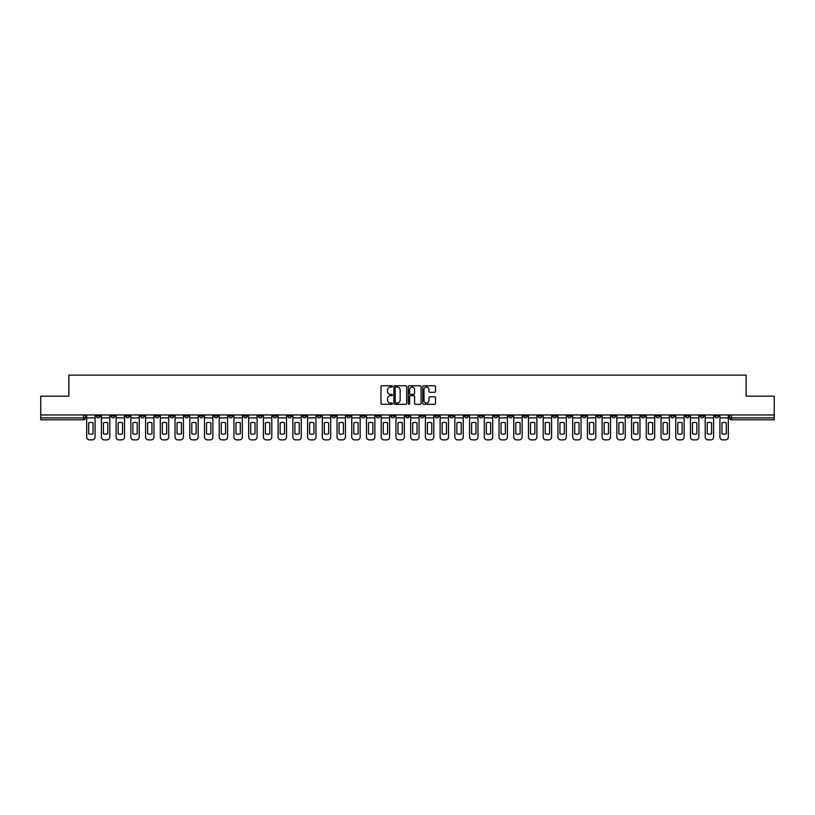 <?xml version="1.0" encoding="UTF-8"?>
<svg xmlns="http://www.w3.org/2000/svg" width="815" height="815" viewBox="0 0 815 815"><rect width="100%" height="100%" fill="white"/><g stroke="black" fill="none" stroke-linecap="round" stroke-linejoin="round"><path stroke-width="1.22" d="M392.392 386.422A0.652 0.652 0 0 0 391.75 385.77L381.899 385.77A0.927 0.927 0 0 0 380.972 386.697L380.972 403.374A0.927 0.927 0 0 0 381.899 404.301L391.75 404.301A0.652 0.652 0 0 0 392.392 403.659A0.652 0.652 0 0 0 391.75 403.007L390.477 403.007A2.965 2.965 0 0 1 387.512 400.043L387.512 398.657A2.965 2.965 0 0 1 390.477 395.693L391.75 395.693A0.652 0.652 0 0 0 392.392 395.041A0.652 0.652 0 0 0 391.75 394.389L390.477 394.389A2.965 2.965 0 0 1 387.512 391.424L387.512 390.039A2.965 2.965 0 0 1 390.477 387.074L391.75 387.074A0.652 0.652 0 0 0 392.392 386.422M582.328 414.957L582.328 415.996L586.107 415.996A1.885 1.885 0 0 1 584.223 417.881A1.885 1.885 0 0 1 582.328 415.996L582.328 414.957M493.971 414.957L493.971 415.996L497.751 415.996A1.885 1.885 0 0 1 495.856 417.881A1.885 1.885 0 0 1 493.971 415.996L493.971 414.957M479.24 414.957L479.24 415.996L483.02 415.996A1.885 1.885 0 0 1 481.135 417.881A1.885 1.885 0 0 1 479.24 415.996L479.24 414.957M390.884 414.957L390.884 415.996L394.664 415.996A1.885 1.885 0 0 1 392.769 417.881A1.885 1.885 0 0 1 390.884 415.996L390.884 414.957M376.163 414.957L376.163 415.996L379.933 415.996A1.885 1.885 0 0 1 378.048 417.881A1.885 1.885 0 0 1 376.163 415.996L376.163 414.957M361.432 414.957L361.432 415.996L365.212 415.996A1.885 1.885 0 0 1 363.317 417.881A1.885 1.885 0 0 1 361.432 415.996L361.432 414.957M331.98 414.957L331.98 415.996L335.76 415.996A1.885 1.885 0 0 1 333.865 417.881A1.885 1.885 0 0 1 331.98 415.996L331.98 414.957M302.528 415.996L302.528 414.957L302.528 415.996A1.885 1.885 0 0 0 304.413 417.881A1.885 1.885 0 0 1 302.528 415.996L306.297 415.996A1.885 1.885 0 0 1 304.413 417.881A1.885 1.885 0 0 0 306.297 415.996L306.297 414.957L306.297 415.996M287.797 415.996L287.797 414.957L287.797 415.996A1.885 1.885 0 0 0 289.692 417.881A1.885 1.885 0 0 1 287.797 415.996L291.576 415.996A1.885 1.885 0 0 1 289.692 417.881M273.076 415.996L273.076 414.957L273.076 415.996A1.885 1.885 0 0 0 274.961 417.881A1.885 1.885 0 0 1 273.076 415.996L276.845 415.996A1.885 1.885 0 0 1 274.961 417.881A1.885 1.885 0 0 0 276.845 415.996L276.845 414.957L276.845 415.996M258.345 414.957L258.345 415.996L262.124 415.996A1.885 1.885 0 0 1 260.23 417.881A1.885 1.885 0 0 1 258.345 415.996L258.345 414.957M243.624 414.957L243.624 415.996L247.393 415.996A1.885 1.885 0 0 1 245.509 417.881A1.885 1.885 0 0 1 243.624 415.996L243.624 414.957M228.893 414.957L228.893 415.996L232.672 415.996A1.885 1.885 0 0 1 230.777 417.881A1.885 1.885 0 0 1 228.893 415.996L228.893 414.957M214.162 415.996L214.162 414.957L214.162 415.996A1.885 1.885 0 0 0 216.057 417.881A1.885 1.885 0 0 1 214.162 415.996L217.941 415.996A1.885 1.885 0 0 1 216.057 417.881M184.71 415.996L184.71 414.957L184.71 415.996A1.885 1.885 0 0 0 186.604 417.881A1.885 1.885 0 0 1 184.71 415.996L188.489 415.996A1.885 1.885 0 0 1 186.604 417.881A1.885 1.885 0 0 0 188.489 415.996L188.489 414.957L188.489 415.996M169.989 415.996L169.989 414.957L169.989 415.996A1.885 1.885 0 0 0 171.873 417.881A1.885 1.885 0 0 1 169.989 415.996L173.758 415.996A1.885 1.885 0 0 1 171.873 417.881A1.885 1.885 0 0 0 173.758 415.996L173.758 414.957L173.758 415.996M155.258 415.996L155.258 414.957L155.258 415.996A1.885 1.885 0 0 0 157.142 417.881A1.885 1.885 0 0 1 155.258 415.996L159.037 415.996A1.885 1.885 0 0 1 157.142 417.881A1.885 1.885 0 0 0 159.037 415.996L159.037 414.957L159.037 415.996M140.537 415.996L140.537 414.957L140.537 415.996A1.885 1.885 0 0 0 142.421 417.881A1.885 1.885 0 0 1 140.537 415.996L144.306 415.996A1.885 1.885 0 0 1 142.421 417.881M125.805 415.996L125.805 414.957L125.805 415.996A1.885 1.885 0 0 0 127.69 417.881A1.885 1.885 0 0 1 125.805 415.996L129.585 415.996A1.885 1.885 0 0 1 127.69 417.881A1.885 1.885 0 0 0 129.585 415.996L129.585 414.957L129.585 415.996M111.074 415.996L111.074 414.957L111.074 415.996A1.885 1.885 0 0 0 112.969 417.881A1.885 1.885 0 0 1 111.074 415.996L114.854 415.996A1.885 1.885 0 0 1 112.969 417.881A1.885 1.885 0 0 0 114.854 415.996L114.854 414.957L114.854 415.996M434.578 392.31A0.927 0.927 0 0 0 435.505 391.383L435.505 386.697A0.927 0.927 0 0 0 434.578 385.77L423.647 385.77A0.927 0.927 0 0 0 422.72 386.697L422.72 403.374A0.927 0.927 0 0 0 423.647 404.301L434.578 404.301A0.927 0.927 0 0 0 435.505 403.374L435.505 397.73A0.927 0.927 0 0 0 434.578 396.803L429.902 396.803A0.927 0.927 0 0 0 428.975 397.73L428.975 400.532A2.476 2.476 0 0 1 426.5 403.007A2.476 2.476 0 0 1 424.014 400.532L424.014 389.55A2.476 2.476 0 0 1 426.5 387.074A2.476 2.476 0 0 1 428.975 389.55L428.975 391.383A0.927 0.927 0 0 0 429.902 392.31L434.578 392.31M40.75 414.957L40.75 396.172L68.878 396.172L68.878 375.124L746.122 375.124L746.122 396.172L774.25 396.172L774.25 414.957L40.75 414.957L40.75 417.881L85.402 417.881L85.402 414.957M406.685 386.697A0.927 0.927 0 0 0 405.758 385.77L394.827 385.77A0.927 0.927 0 0 0 393.9 386.697L393.9 403.374A0.927 0.927 0 0 0 394.827 404.301L405.758 404.301A0.927 0.927 0 0 0 406.685 403.374L406.685 386.697M409.242 385.77L420.173 385.77A0.927 0.927 0 0 1 421.1 386.697L421.1 403.374A0.927 0.927 0 0 1 420.173 404.301L415.487 404.301A0.927 0.927 0 0 1 414.57 403.374L414.57 396.61A0.927 0.927 0 0 0 413.643 395.693L410.536 395.693A0.927 0.927 0 0 0 409.609 396.61L409.609 403.659A0.652 0.652 0 0 1 408.957 404.301A0.652 0.652 0 0 1 408.315 403.659L408.315 386.697A0.927 0.927 0 0 1 409.242 385.77M729.598 414.957L729.598 417.881L774.25 417.881L774.25 419.776L731.483 419.776A1.885 1.885 0 0 1 729.598 417.881M774.25 414.957L774.25 417.881M85.402 417.881A1.885 1.885 0 0 1 83.517 419.776L40.75 419.776L40.75 417.881M718.647 414.957L718.647 415.996A1.885 1.885 0 0 1 716.762 417.881A1.885 1.885 0 0 1 714.867 415.996L718.647 415.996M714.867 414.957L714.867 415.996M703.926 414.957L703.926 415.996A1.885 1.885 0 0 1 702.031 417.881A1.885 1.885 0 0 1 700.146 415.996A1.885 1.885 0 0 0 702.031 417.881A1.885 1.885 0 0 0 703.926 415.996L700.146 415.996L700.146 414.957M689.195 414.957L689.195 415.996A1.885 1.885 0 0 1 687.31 417.881A1.885 1.885 0 0 1 685.415 415.996L689.195 415.996M685.415 414.957L685.415 415.996M674.463 414.957L674.463 415.996A1.885 1.885 0 0 1 672.579 417.881A1.885 1.885 0 0 1 670.694 415.996L674.463 415.996M670.694 414.957L670.694 415.996M659.743 415.996L659.743 414.957L659.743 415.996A1.885 1.885 0 0 1 657.858 417.881A1.885 1.885 0 0 1 655.963 415.996L659.743 415.996A1.885 1.885 0 0 1 657.858 417.881M655.963 414.957L655.963 415.996M645.011 414.957L645.011 415.996A1.885 1.885 0 0 1 643.127 417.881A1.885 1.885 0 0 1 641.242 415.996A1.885 1.885 0 0 0 643.127 417.881M641.242 414.957L641.242 415.996L645.011 415.996M630.29 414.957L630.29 415.996A1.885 1.885 0 0 1 628.396 417.881A1.885 1.885 0 0 1 626.511 415.996L630.29 415.996A1.885 1.885 0 0 1 628.396 417.881M626.511 414.957L626.511 415.996M615.559 414.957L615.559 415.996A1.885 1.885 0 0 1 613.675 417.881A1.885 1.885 0 0 1 611.79 415.996A1.885 1.885 0 0 0 613.675 417.881M611.79 414.957L611.79 415.996L615.559 415.996M600.838 414.957L600.838 415.996A1.885 1.885 0 0 1 598.943 417.881A1.885 1.885 0 0 1 597.059 415.996L600.838 415.996M597.059 414.957L597.059 415.996M586.107 414.957L586.107 415.996A1.885 1.885 0 0 1 584.223 417.881M571.376 414.957L571.376 415.996A1.885 1.885 0 0 1 569.491 417.881A1.885 1.885 0 0 1 567.607 415.996L571.376 415.996M567.607 414.957L567.607 415.996M556.655 414.957L556.655 415.996A1.885 1.885 0 0 1 554.77 417.881A1.885 1.885 0 0 1 552.876 415.996L556.655 415.996M552.876 414.957L552.876 415.996M541.924 414.957L541.924 415.996A1.885 1.885 0 0 1 540.039 417.881A1.885 1.885 0 0 1 538.155 415.996A1.885 1.885 0 0 0 540.039 417.881M538.155 414.957L538.155 415.996L541.924 415.996M527.203 414.957L527.203 415.996A1.885 1.885 0 0 1 525.308 417.881A1.885 1.885 0 0 1 523.424 415.996L527.203 415.996M523.424 414.957L523.424 415.996M512.472 414.957L512.472 415.996A1.885 1.885 0 0 1 510.587 417.881A1.885 1.885 0 0 1 508.703 415.996L512.472 415.996M508.703 414.957L508.703 415.996M497.751 414.957L497.751 415.996M483.02 414.957L483.02 415.996L483.02 414.957M468.299 414.957L468.299 415.996A1.885 1.885 0 0 1 466.404 417.881A1.885 1.885 0 0 1 464.519 415.996L468.299 415.996M464.519 414.957L464.519 415.996M453.568 414.957L453.568 415.996A1.885 1.885 0 0 1 451.683 417.881A1.885 1.885 0 0 1 449.788 415.996L453.568 415.996M449.788 414.957L449.788 415.996M438.837 414.957L438.837 415.996A1.885 1.885 0 0 1 436.952 417.881A1.885 1.885 0 0 1 435.067 415.996L438.837 415.996M435.067 414.957L435.067 415.996M424.116 414.957L424.116 415.996A1.885 1.885 0 0 1 422.231 417.881A1.885 1.885 0 0 1 420.336 415.996L424.116 415.996M420.336 414.957L420.336 415.996M409.385 414.957L409.385 415.996A1.885 1.885 0 0 1 407.5 417.881A1.885 1.885 0 0 1 405.615 415.996L409.385 415.996M405.615 414.957L405.615 415.996M394.664 414.957L394.664 415.996A1.885 1.885 0 0 1 392.769 417.881M379.933 414.957L379.933 415.996M365.212 415.996L365.212 414.957L365.212 415.996A1.885 1.885 0 0 1 363.317 417.881M350.481 414.957L350.481 415.996A1.885 1.885 0 0 1 348.596 417.881A1.885 1.885 0 0 1 346.701 415.996A1.885 1.885 0 0 0 348.596 417.881A1.885 1.885 0 0 0 350.481 415.996L346.701 415.996L346.701 414.957M335.76 415.996L335.76 414.957L335.76 415.996A1.885 1.885 0 0 1 333.865 417.881M321.029 414.957L321.029 415.996A1.885 1.885 0 0 1 319.144 417.881A1.885 1.885 0 0 1 317.249 415.996A1.885 1.885 0 0 0 319.144 417.881M317.249 414.957L317.249 415.996L321.029 415.996M291.576 414.957L291.576 415.996L291.576 414.957M262.124 415.996L262.124 414.957L262.124 415.996A1.885 1.885 0 0 1 260.23 417.881M247.393 415.996L247.393 414.957L247.393 415.996A1.885 1.885 0 0 1 245.509 417.881M232.672 415.996L232.672 414.957L232.672 415.996A1.885 1.885 0 0 1 230.777 417.881M217.941 414.957L217.941 415.996L217.941 414.957M203.21 415.996L203.21 414.957L203.21 415.996A1.885 1.885 0 0 1 201.325 417.881A1.885 1.885 0 0 1 199.441 415.996L203.21 415.996A1.885 1.885 0 0 1 201.325 417.881M199.441 414.957L199.441 415.996M144.306 414.957L144.306 415.996L144.306 414.957M100.133 414.957L100.133 415.996A1.885 1.885 0 0 1 98.238 417.881A1.885 1.885 0 0 1 96.353 415.996A1.885 1.885 0 0 0 98.238 417.881A1.885 1.885 0 0 0 100.133 415.996L100.133 414.957M96.353 414.957L96.353 415.996L100.133 415.996M395.846 387.074A0.652 0.652 0 0 0 395.204 387.716L395.204 402.355A0.652 0.652 0 0 0 395.846 403.007L397.19 403.007A2.965 2.965 0 0 0 400.155 400.043L400.155 390.039A2.965 2.965 0 0 0 397.19 387.074L395.846 387.074M414.57 389.59A2.476 2.476 0 0 0 412.084 387.115A2.476 2.476 0 0 0 409.609 389.59L409.609 393.462A0.927 0.927 0 0 0 410.536 394.389L413.643 394.389A0.927 0.927 0 0 0 414.57 393.462L414.57 389.59M86.675 417.881L86.675 437.044A2.832 2.832 149.7 0 0 89.507 439.876L92.248 439.876A2.832 2.832 -30.3 0 0 95.08 437.044L95.08 417.881L86.675 417.881L86.675 414.957M95.08 417.881L95.08 414.957M93.053 433.794L93.053 422.832A5.858 5.858 149.7 0 0 88.703 422.832L88.703 433.794A5.858 5.858 -30.3 0 0 93.053 433.794M101.406 417.881L101.406 437.044A2.832 2.832 149.7 0 0 104.239 439.876L106.969 439.876A2.832 2.832 -30.3 0 0 109.801 437.044L109.801 417.881L101.406 417.881L101.406 414.957M109.801 417.881L109.801 414.957M107.774 433.794L107.774 422.832A5.858 5.858 149.7 0 0 103.434 422.832L103.434 433.794A5.858 5.858 -30.3 0 0 107.774 433.794M116.127 417.881L116.127 437.044A2.832 2.832 149.7 0 0 118.959 439.876L121.7 439.876A2.832 2.832 -30.3 0 0 124.532 437.044L124.532 417.881L116.127 417.881L116.127 414.957M124.532 417.881L124.532 414.957M122.505 433.794L122.505 422.832A5.858 5.858 149.7 0 0 118.155 422.832L118.155 433.794A5.858 5.858 -30.3 0 0 122.505 433.794M130.858 417.881L130.858 437.044A2.832 2.832 149.7 0 0 133.691 439.876L136.431 439.876A2.832 2.832 -30.3 0 0 139.253 437.044L139.253 417.881L130.858 417.881L130.858 414.957M139.253 417.881L139.253 414.957M137.226 433.794L137.226 422.832A5.858 5.858 149.7 0 0 132.886 422.832L132.886 433.794A5.858 5.858 -30.3 0 0 137.226 433.794M145.579 417.881L145.579 437.044A2.832 2.832 149.7 0 0 148.412 439.876L151.152 439.876A2.832 2.832 -30.3 0 0 153.984 437.044L153.984 417.881L145.579 417.881L145.579 414.957M153.984 417.881L153.984 414.957M151.957 433.794L151.957 422.832A5.858 5.858 149.7 0 0 147.617 422.832L147.617 433.794A5.858 5.858 -30.3 0 0 151.957 433.794M160.311 417.881L160.311 437.044A2.832 2.832 149.7 0 0 163.143 439.876L165.883 439.876A2.832 2.832 -30.3 0 0 168.715 437.044L168.715 417.881L160.311 417.881L160.311 414.957M168.715 417.881L168.715 414.957M166.678 433.794L166.678 422.832A5.858 5.858 149.7 0 0 162.338 422.832L162.338 433.794A5.858 5.858 -30.3 0 0 166.678 433.794M175.031 417.881L175.031 437.044A2.832 2.832 149.7 0 0 177.864 439.876L180.604 439.876A2.832 2.832 -30.3 0 0 183.436 437.044L183.436 417.881L175.031 417.881L175.031 414.957M183.436 417.881L183.436 414.957M181.409 433.794L181.409 422.832A5.858 5.858 149.7 0 0 177.069 422.832L177.069 433.794A5.858 5.858 -30.3 0 0 181.409 433.794M189.763 417.881L189.763 437.044A2.832 2.832 149.7 0 0 192.595 439.876L195.335 439.876A2.832 2.832 -30.3 0 0 198.167 437.044L198.167 417.881L189.763 417.881L189.763 414.957M198.167 417.881L198.167 414.957M196.14 433.794L196.14 422.832A5.858 5.858 149.7 0 0 191.79 422.832L191.79 433.794A5.858 5.858 -30.3 0 0 196.14 433.794M204.494 417.881L204.494 437.044A2.832 2.832 149.7 0 0 207.326 439.876L210.056 439.876A2.832 2.832 -30.3 0 0 212.888 437.044L212.888 417.881L204.494 417.881L204.494 414.957M212.888 417.881L212.888 414.957M210.861 433.794L210.861 422.832A5.858 5.858 149.7 0 0 206.521 422.832L206.521 433.794A5.858 5.858 -30.3 0 0 210.861 433.794M219.215 417.881L219.215 437.044A2.832 2.832 149.7 0 0 222.047 439.876L224.787 439.876A2.832 2.832 -30.3 0 0 227.619 437.044L227.619 417.881L219.215 417.881L219.215 414.957M227.619 417.881L227.619 414.957M225.592 433.794L225.592 422.832A5.858 5.858 149.7 0 0 221.242 422.832L221.242 433.794A5.858 5.858 -30.3 0 0 225.592 433.794M233.946 417.881L233.946 437.044A2.832 2.832 149.7 0 0 236.778 439.876L239.508 439.876A2.832 2.832 -30.3 0 0 242.34 437.044L242.34 417.881L233.946 417.881L233.946 414.957M242.34 417.881L242.34 414.957M240.313 433.794L240.313 422.832A5.858 5.858 149.7 0 0 235.973 422.832L235.973 433.794A5.858 5.858 -30.3 0 0 240.313 433.794M248.667 417.881L248.667 437.044A2.832 2.832 149.7 0 0 251.499 439.876L254.239 439.876A2.832 2.832 -30.3 0 0 257.071 437.044L257.071 417.881L248.667 417.881L248.667 414.957M257.071 417.881L257.071 414.957M255.044 433.794L255.044 422.832A5.858 5.858 149.7 0 0 250.694 422.832L250.694 433.794A5.858 5.858 -30.3 0 0 255.044 433.794M263.398 417.881L263.398 437.044A2.832 2.832 149.7 0 0 266.23 439.876L268.97 439.876A2.832 2.832 -30.3 0 0 271.803 437.044L271.803 417.881L263.398 417.881L263.398 414.957M271.803 417.881L271.803 414.957M269.765 433.794L269.765 422.832A5.858 5.858 149.7 0 0 265.425 422.832L265.425 433.794A5.858 5.858 -30.3 0 0 269.765 433.794M278.119 417.881L278.119 437.044A2.832 2.832 149.7 0 0 280.951 439.876L283.691 439.876A2.832 2.832 -30.3 0 0 286.523 437.044L286.523 417.881L278.119 417.881L278.119 414.957M286.523 417.881L286.523 414.957M284.496 433.794L284.496 422.832A5.858 5.858 149.7 0 0 280.156 422.832L280.156 433.794A5.858 5.858 -30.3 0 0 284.496 433.794M292.85 417.881L292.85 437.044A2.832 2.832 149.7 0 0 295.682 439.876L298.422 439.876A2.832 2.832 -30.3 0 0 301.255 437.044L301.255 417.881L292.85 417.881L292.85 414.957M301.255 417.881L301.255 414.957M299.217 433.794L299.217 422.832A5.858 5.858 149.7 0 0 294.877 422.832L294.877 433.794A5.858 5.858 -30.3 0 0 299.217 433.794M307.581 417.881L307.581 437.044A2.832 2.832 149.7 0 0 310.403 439.876L313.143 439.876A2.832 2.832 -30.3 0 0 315.976 437.044L315.976 417.881L307.581 417.881L307.581 414.957M315.976 417.881L315.976 414.957M313.948 433.794L313.948 422.832A5.858 5.858 149.7 0 0 309.608 422.832L309.608 433.794A5.858 5.858 -30.3 0 0 313.948 433.794M322.302 417.881L322.302 437.044A2.832 2.832 149.7 0 0 325.134 439.876L327.875 439.876A2.832 2.832 -30.3 0 0 330.707 437.044L330.707 417.881L322.302 417.881L322.302 414.957M330.707 417.881L330.707 414.957M328.679 433.794L328.679 422.832A5.858 5.858 149.7 0 0 324.329 422.832L324.329 433.794A5.858 5.858 -30.3 0 0 328.679 433.794M337.033 417.881L337.033 437.044A2.832 2.832 149.7 0 0 339.865 439.876L342.595 439.876A2.832 2.832 -30.3 0 0 345.428 437.044L345.428 417.881L337.033 417.881L337.033 414.957M345.428 417.881L345.428 414.957M343.4 433.794L343.4 422.832A5.858 5.858 149.7 0 0 339.06 422.832L339.06 433.794A5.858 5.858 -30.3 0 0 343.4 433.794M351.754 417.881L351.754 437.044A2.832 2.832 149.7 0 0 354.586 439.876L357.327 439.876A2.832 2.832 -30.3 0 0 360.159 437.044L360.159 417.881L351.754 417.881L351.754 414.957M360.159 417.881L360.159 414.957M358.131 433.794L358.131 422.832A5.858 5.858 149.7 0 0 353.781 422.832L353.781 433.794A5.858 5.858 -30.3 0 0 358.131 433.794M366.485 417.881L366.485 437.044A2.832 2.832 149.7 0 0 369.317 439.876L372.048 439.876A2.832 2.832 -30.3 0 0 374.88 437.044L374.88 417.881L366.485 417.881L366.485 414.957M374.88 417.881L374.88 414.957M372.852 433.794L372.852 422.832A5.858 5.858 149.7 0 0 368.512 422.832L368.512 433.794A5.858 5.858 -30.3 0 0 372.852 433.794M381.206 417.881L381.206 437.044A2.832 2.832 149.7 0 0 384.038 439.876L386.779 439.876A2.832 2.832 -30.3 0 0 389.611 437.044L389.611 417.881L381.206 417.881L381.206 414.957M389.611 417.881L389.611 414.957M387.583 433.794L387.583 422.832A5.858 5.858 149.7 0 0 383.244 422.832L383.244 433.794A5.858 5.858 -30.3 0 0 387.583 433.794M395.937 417.881L395.937 437.044A2.832 2.832 149.7 0 0 398.769 439.876L401.51 439.876A2.832 2.832 -30.3 0 0 404.342 437.044L404.342 417.881L395.937 417.881L395.937 414.957M404.342 417.881L404.342 414.957M402.304 433.794L402.304 422.832A5.858 5.858 149.7 0 0 397.964 422.832L397.964 433.794A5.858 5.858 -30.3 0 0 402.304 433.794M410.658 417.881L410.658 437.044A2.832 2.832 149.7 0 0 413.49 439.876L416.231 439.876A2.832 2.832 -30.3 0 0 419.063 437.044L419.063 417.881L410.658 417.881L410.658 414.957M419.063 417.881L419.063 414.957M417.036 433.794L417.036 422.832A5.858 5.858 149.7 0 0 412.696 422.832L412.696 433.794A5.858 5.858 -30.3 0 0 417.036 433.794M425.389 417.881L425.389 437.044A2.832 2.832 149.7 0 0 428.221 439.876L430.962 439.876A2.832 2.832 -30.3 0 0 433.794 437.044L433.794 417.881L425.389 417.881L425.389 414.957M433.794 417.881L433.794 414.957M431.756 433.794L431.756 422.832A5.858 5.858 149.7 0 0 427.417 422.832L427.417 433.794A5.858 5.858 -30.3 0 0 431.756 433.794M440.12 417.881L440.12 437.044A2.832 2.832 149.7 0 0 442.953 439.876L445.683 439.876A2.832 2.832 -30.3 0 0 448.515 437.044L448.515 417.881L440.12 417.881L440.12 414.957M448.515 417.881L448.515 414.957M446.488 433.794L446.488 422.832A5.858 5.858 149.7 0 0 442.148 422.832L442.148 433.794A5.858 5.858 -30.3 0 0 446.488 433.794M454.841 417.881L454.841 437.044A2.832 2.832 149.7 0 0 457.673 439.876L460.414 439.876A2.832 2.832 -30.3 0 0 463.246 437.044L463.246 417.881L454.841 417.881L454.841 414.957M463.246 417.881L463.246 414.957M461.219 433.794L461.219 422.832A5.858 5.858 149.7 0 0 456.869 422.832L456.869 433.794A5.858 5.858 -30.3 0 0 461.219 433.794M469.572 417.881L469.572 437.044A2.832 2.832 149.7 0 0 472.405 439.876L475.135 439.876A2.832 2.832 -30.3 0 0 477.967 437.044L477.967 417.881L469.572 417.881L469.572 414.957M477.967 417.881L477.967 414.957M475.94 433.794L475.94 422.832A5.858 5.858 149.7 0 0 471.6 422.832L471.6 433.794A5.858 5.858 -30.3 0 0 475.94 433.794M484.293 417.881L484.293 437.044A2.832 2.832 149.7 0 0 487.126 439.876L489.866 439.876A2.832 2.832 -30.3 0 0 492.698 437.044L492.698 417.881L484.293 417.881L484.293 414.957M492.698 417.881L492.698 414.957M490.671 433.794L490.671 422.832A5.858 5.858 149.7 0 0 486.321 422.832L486.321 433.794A5.858 5.858 -30.3 0 0 490.671 433.794M499.024 417.881L499.024 437.044A2.832 2.832 149.7 0 0 501.857 439.876L504.597 439.876A2.832 2.832 -30.3 0 0 507.419 437.044L507.419 417.881L499.024 417.881L499.024 414.957M507.419 417.881L507.419 414.957M505.392 433.794L505.392 422.832A5.858 5.858 149.7 0 0 501.052 422.832L501.052 433.794A5.858 5.858 -30.3 0 0 505.392 433.794M513.745 417.881L513.745 437.044A2.832 2.832 149.7 0 0 516.578 439.876L519.318 439.876A2.832 2.832 -30.3 0 0 522.15 437.044L522.15 417.881L513.745 417.881L513.745 414.957M522.15 417.881L522.15 414.957M520.123 433.794L520.123 422.832A5.858 5.858 149.7 0 0 515.783 422.832L515.783 433.794A5.858 5.858 -30.3 0 0 520.123 433.794M528.477 417.881L528.477 437.044A2.832 2.832 149.7 0 0 531.309 439.876L534.049 439.876A2.832 2.832 -30.3 0 0 536.881 437.044L536.881 417.881L528.477 417.881L528.477 414.957M536.881 417.881L536.881 414.957M534.844 433.794L534.844 422.832A5.858 5.858 149.7 0 0 530.504 422.832L530.504 433.794A5.858 5.858 -30.3 0 0 534.844 433.794M543.198 417.881L543.198 437.044A2.832 2.832 149.7 0 0 546.03 439.876L548.77 439.876A2.832 2.832 -30.3 0 0 551.602 437.044L551.602 417.881L543.198 417.881L543.198 414.957M551.602 417.881L551.602 414.957M549.575 433.794L549.575 422.832A5.858 5.858 149.7 0 0 545.235 422.832L545.235 433.794A5.858 5.858 -30.3 0 0 549.575 433.794M557.929 417.881L557.929 437.044A2.832 2.832 149.7 0 0 560.761 439.876L563.501 439.876A2.832 2.832 -30.3 0 0 566.333 437.044L566.333 417.881L557.929 417.881L557.929 414.957M566.333 417.881L566.333 414.957M564.306 433.794L564.306 422.832A5.858 5.858 149.7 0 0 559.956 422.832L559.956 433.794A5.858 5.858 -30.3 0 0 564.306 433.794M572.66 417.881L572.66 437.044A2.832 2.832 149.7 0 0 575.492 439.876L578.222 439.876A2.832 2.832 -30.3 0 0 581.054 437.044L581.054 417.881L572.66 417.881L572.66 414.957M581.054 417.881L581.054 414.957M579.027 433.794L579.027 422.832A5.858 5.858 149.7 0 0 574.687 422.832L574.687 433.794A5.858 5.858 -30.3 0 0 579.027 433.794M587.381 417.881L587.381 437.044A2.832 2.832 149.7 0 0 590.213 439.876L592.953 439.876A2.832 2.832 -30.3 0 0 595.785 437.044L595.785 417.881L587.381 417.881L587.381 414.957M595.785 417.881L595.785 414.957M593.758 433.794L593.758 422.832A5.858 5.858 149.7 0 0 589.408 422.832L589.408 433.794A5.858 5.858 -30.3 0 0 593.758 433.794M602.112 417.881L602.112 437.044A2.832 2.832 149.7 0 0 604.944 439.876L607.674 439.876A2.832 2.832 -30.3 0 0 610.506 437.044L610.506 417.881L602.112 417.881L602.112 414.957M610.506 417.881L610.506 414.957M608.479 433.794L608.479 422.832A5.858 5.858 149.7 0 0 604.139 422.832L604.139 433.794A5.858 5.858 -30.3 0 0 608.479 433.794M616.833 417.881L616.833 437.044A2.832 2.832 149.7 0 0 619.665 439.876L622.405 439.876A2.832 2.832 -30.3 0 0 625.237 437.044L625.237 417.881L616.833 417.881L616.833 414.957M625.237 417.881L625.237 414.957M623.21 433.794L623.21 422.832A5.858 5.858 149.7 0 0 618.86 422.832L618.86 433.794A5.858 5.858 -30.3 0 0 623.21 433.794M631.564 417.881L631.564 437.044A2.832 2.832 149.7 0 0 634.396 439.876L637.136 439.876A2.832 2.832 -30.3 0 0 639.969 437.044L639.969 417.881L631.564 417.881L631.564 414.957M639.969 417.881L639.969 414.957M637.931 433.794L637.931 422.832A5.858 5.858 149.7 0 0 633.591 422.832L633.591 433.794A5.858 5.858 -30.3 0 0 637.931 433.794M646.285 417.881L646.285 437.044A2.832 2.832 149.7 0 0 649.117 439.876L651.857 439.876A2.832 2.832 -30.3 0 0 654.69 437.044L654.69 417.881L646.285 417.881L646.285 414.957M654.69 417.881L654.69 414.957M652.662 433.794L652.662 422.832A5.858 5.858 149.7 0 0 648.322 422.832L648.322 433.794A5.858 5.858 -30.3 0 0 652.662 433.794M661.016 417.881L661.016 437.044A2.832 2.832 149.7 0 0 663.848 439.876L666.589 439.876A2.832 2.832 -30.3 0 0 669.421 437.044L669.421 417.881L661.016 417.881L661.016 414.957M669.421 417.881L669.421 414.957M667.383 433.794L667.383 422.832A5.858 5.858 149.7 0 0 663.043 422.832L663.043 433.794A5.858 5.858 -30.3 0 0 667.383 433.794M675.747 417.881L675.747 437.044A2.832 2.832 149.7 0 0 678.569 439.876L681.309 439.876A2.832 2.832 -30.3 0 0 684.142 437.044L684.142 417.881L675.747 417.881L675.747 414.957M684.142 417.881L684.142 414.957M682.114 433.794L682.114 422.832A5.858 5.858 149.7 0 0 677.774 422.832L677.774 433.794A5.858 5.858 -30.3 0 0 682.114 433.794M690.468 417.881L690.468 437.044A2.832 2.832 149.7 0 0 693.3 439.876L696.041 439.876A2.832 2.832 -30.3 0 0 698.873 437.044L698.873 417.881L690.468 417.881L690.468 414.957M698.873 417.881L698.873 414.957M696.845 433.794L696.845 422.832A5.858 5.858 149.7 0 0 692.495 422.832L692.495 433.794A5.858 5.858 -30.3 0 0 696.845 433.794M705.199 417.881L705.199 437.044A2.832 2.832 149.7 0 0 708.031 439.876L710.761 439.876A2.832 2.832 -30.3 0 0 713.594 437.044L713.594 417.881L705.199 417.881L705.199 414.957M713.594 417.881L713.594 414.957M711.566 433.794L711.566 422.832A5.858 5.858 149.7 0 0 707.226 422.832L707.226 433.794A5.858 5.858 -30.3 0 0 711.566 433.794M719.92 417.881L719.92 437.044A2.832 2.832 149.7 0 0 722.752 439.876L725.493 439.876A2.832 2.832 -30.3 0 0 728.325 437.044L728.325 417.881L719.92 417.881L719.92 414.957M728.325 417.881L728.325 414.957M726.297 433.794L726.297 422.832A5.858 5.858 149.7 0 0 721.947 422.832L721.947 433.794A5.858 5.858 -30.3 0 0 726.297 433.794M83.517 414.957L83.517 419.776M731.483 414.957L731.483 419.776"/></g></svg>
